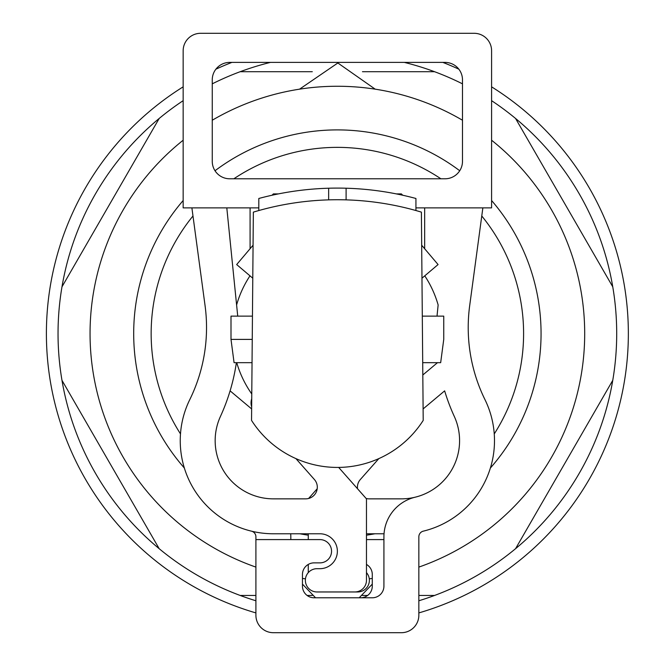 <?xml version="1.0" encoding="UTF-8"?>
<svg xmlns="http://www.w3.org/2000/svg" width="666" height="666" viewBox="0 0 666 666"><rect width="100%" height="100%" fill="white"/><g stroke="black" fill="none" stroke-linecap="round" stroke-linejoin="round"><path stroke-width="1" d="M258.808 210.539L258.808 198.476A302.614 302.614 0 0 1 346.104 188.22L346.104 199.867M328.646 188.22L328.646 199.867M346.104 188.22A302.614 302.614 0 0 1 415.934 198.476L415.934 210.539M421.395 212.129A290.967 290.967 0 0 0 253.355 212.129L251.54 420.396A101.84 101.84 0 0 0 423.21 420.396L421.395 212.129M252.447 316.125L231.002 316.125L231.002 339.402L234.074 362.679L252.039 362.679M422.702 362.679L440.667 362.679L443.747 339.402L443.747 316.125L422.302 316.125M231.002 339.402L252.239 339.402M402.705 195.23L401.39 193.914L396.437 193.914M278.313 193.914L273.36 193.914L272.044 195.23M415.934 207.884L491.591 207.884L491.591 50.758A17.458 17.458 0 0 0 474.125 33.3L200.616 33.3A17.458 17.458 0 0 0 183.158 50.758L183.158 207.884L258.808 207.884M437.029 316.125A198.443 198.443 0 0 1 437.246 313.794L438.136 304.97A104.753 104.753 0 0 0 424.766 275.832M422.81 374.991L437.479 362.679M273.36 632.7L401.39 632.7L273.36 632.7A17.458 17.458 0 0 1 255.902 615.242L255.902 539.593L319.913 539.593A11.638 11.638 0 0 1 331.551 551.232A11.638 11.638 0 0 1 319.913 562.87L314.094 562.87A11.638 11.638 0 0 0 302.456 574.508L302.456 586.147A11.638 11.638 0 0 0 314.094 597.785L372.286 597.785A11.638 11.638 0 0 0 383.924 586.147L383.924 536.813A40.734 40.734 0 0 1 415.076 497.219A58.192 58.192 0 0 0 454.287 416.408A198.443 198.443 0 0 1 444.647 390.859L423.11 408.924M401.39 632.7A17.458 17.458 0 0 0 418.847 615.242L418.847 536.813A5.819 5.819 0 0 1 423.293 531.152A93.107 93.107 0 0 0 484.956 399.608A163.528 163.528 0 0 1 469.68 305.677L482.858 207.884M338.669 467.424L366.466 498.851L366.466 580.327A11.638 11.638 0 0 1 354.828 591.966L317.008 591.966A11.638 11.638 0 0 1 305.369 580.327A11.638 11.638 0 0 1 317.008 568.689L319.913 568.689A17.458 17.458 0 0 0 337.371 551.232A17.458 17.458 0 0 0 319.913 533.774L273.36 533.774A93.107 93.107 0 0 1 189.785 399.608A163.528 163.528 0 0 0 205.07 305.677L191.891 207.884M226.806 207.884L237.496 313.794A198.443 198.443 0 0 1 237.72 316.125M251.723 398.726A13.095 13.095 0 0 0 251.656 406.868M236.38 362.679A198.443 198.443 0 0 1 220.454 416.408A58.192 58.192 0 0 0 273.36 498.851L305.677 498.851A11.638 11.638 0 0 0 314.394 479.503L295.92 458.608M212.254 79.853L212.254 161.33A17.458 17.458 0 0 0 229.712 178.788L445.03 178.788A17.458 17.458 0 0 0 462.487 161.33L462.487 79.853A17.458 17.458 0 0 0 445.03 62.396L229.712 62.396A17.458 17.458 0 0 0 212.254 79.853M421.969 278.205L438.07 264.56L421.678 245.213M253.063 245.213L236.671 264.56L252.78 278.205M250.083 207.884L250.083 248.734M249.983 275.832A104.753 104.753 0 0 0 236.605 304.97M236.746 362.679A104.753 104.753 0 0 0 251.765 393.947M424.667 248.734L424.667 207.884M404.345 62.396A279.329 279.329 0 0 1 434.573 71.712L362.462 71.712M312.287 71.712L240.168 71.712A279.329 279.329 0 0 1 270.404 62.396M159.182 118.465L61.98 286.83A279.329 279.329 0 0 1 183.158 100.674M212.254 83.841A279.329 279.329 0 0 1 240.168 71.712M61.98 380.336L159.182 548.701A279.329 279.329 0 0 1 61.98 286.83M255.902 600.765A279.329 279.329 0 0 1 159.182 548.701M240.168 595.454L255.902 595.454M307.109 595.454L312.287 595.454M362.462 595.454L367.632 595.454M418.847 595.454L434.573 595.454A279.329 279.329 0 0 1 418.847 600.765M515.559 548.701L612.762 380.336A279.329 279.329 0 0 1 434.573 595.454M612.762 286.83L515.559 118.465A279.329 279.329 0 0 1 612.762 380.336M434.573 71.712A279.329 279.329 0 0 1 462.487 83.841M491.591 100.674A279.329 279.329 0 0 1 515.559 118.465M184.357 468.015A203.679 203.679 0 0 1 183.158 200.524M215.018 170.746A203.679 203.679 0 0 1 459.731 170.746M491.591 200.524A203.679 203.679 0 0 1 490.392 468.015M374.925 533.774A203.679 203.679 0 0 1 366.466 535.173M308.275 535.173A203.679 203.679 0 0 1 299.817 533.774M255.902 567.099A247.327 247.327 0 0 1 183.158 140.226M212.254 120.238A247.327 247.327 0 0 1 462.487 120.238M491.591 140.226A247.327 247.327 0 0 1 418.847 567.099M372.286 578.429A247.327 247.327 0 0 1 369.28 578.837M305.461 578.837A247.327 247.327 0 0 1 302.456 578.429M255.902 612.911A290.967 290.967 0 0 1 183.158 86.838M215.901 69.181A290.967 290.967 0 0 1 231.91 62.396M442.84 62.396A290.967 290.967 0 0 1 458.849 69.181M491.591 86.838A290.967 290.967 0 0 1 418.847 612.911M251.448 531.152A5.819 5.819 0 0 1 255.902 536.813L255.902 539.593M418.847 539.593L418.847 615.242M383.924 539.593L366.466 539.593M366.466 564.427A11.638 11.638 0 0 1 372.286 574.508L372.286 586.147A11.638 11.638 0 0 1 360.647 597.785M290.817 539.593L290.817 536.813A40.734 40.734 0 0 0 290.701 533.774M230.103 390.859L251.64 408.924M454.287 416.408A58.192 58.192 0 0 1 401.39 498.851L369.064 498.851A11.638 11.638 0 0 1 366.142 498.476M357.525 488.744A11.638 11.638 0 0 1 360.348 479.503L378.829 458.608M317.216 488.744L308.608 498.476M308.275 533.774L308.275 539.593M308.275 564.427L308.275 572.627M319.913 591.966L357.742 591.966A11.638 11.638 0 0 0 366.466 572.627M366.466 533.774L384.041 533.774M183.158 207.884L183.158 50.758M200.616 33.3L474.125 33.3M180.494 433.916A186.222 186.222 0 0 1 192.982 215.984M233.849 178.788A186.222 186.222 0 0 1 440.892 178.788M481.768 215.984A186.222 186.222 0 0 1 494.255 433.916M375.199 89.169L337.845 62.979L299.55 89.169M302.456 584.124L315.542 597.785M359.199 597.785L372.286 584.124"/></g></svg>
